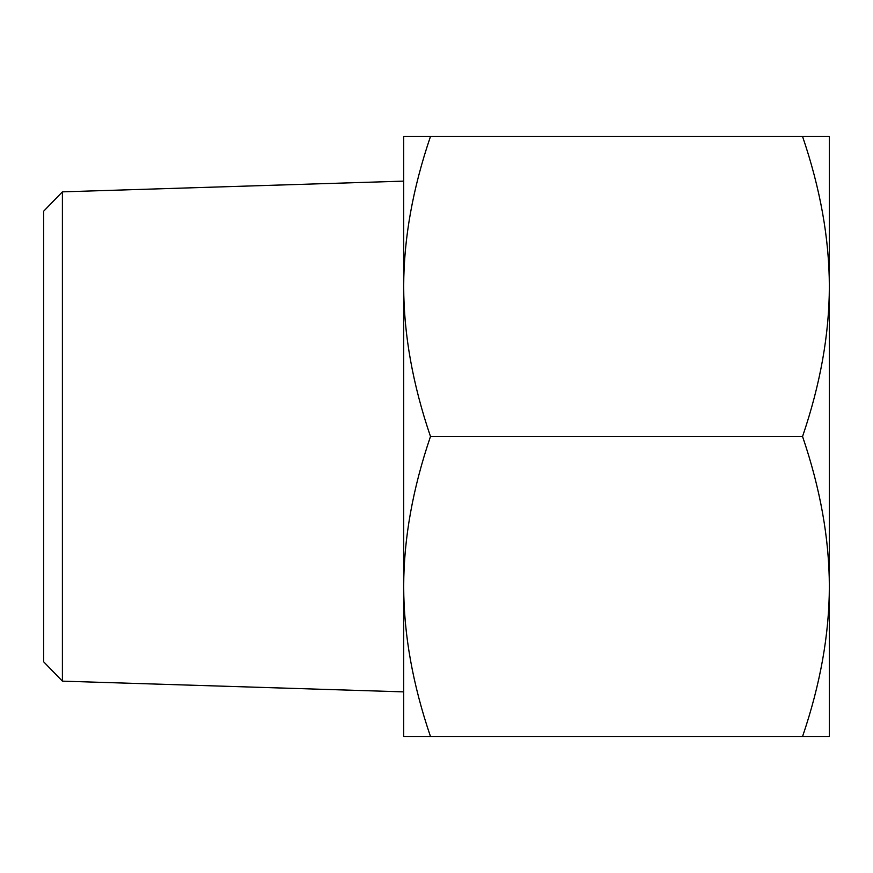 <?xml version="1.0" encoding="UTF-8"?>
<svg xmlns="http://www.w3.org/2000/svg" width="873" height="873" viewBox="0 0 873 873"><rect width="100%" height="100%" fill="white"/><g stroke="black" fill="none" stroke-linecap="round" stroke-linejoin="round"><path stroke-width="1.31" d="M430.487 136.472C412.7 188.633 403.763 238.645 403.686 286.486L403.686 136.472L829.35 136.472L829.35 736.528L802.549 736.528C820.336 684.367 829.274 634.355 829.35 586.514C829.274 538.674 820.336 488.662 802.549 436.5C820.336 384.338 829.274 334.326 829.35 286.486C829.274 238.645 820.336 188.633 802.549 136.472M430.487 436.5C412.7 488.662 403.763 538.674 403.686 586.514L403.686 286.486C403.763 334.326 412.7 384.338 430.487 436.5L802.549 436.5M430.487 736.528L403.686 736.528L403.686 586.514C403.763 634.355 412.7 684.367 430.487 736.528L802.549 736.528M62.398 191.853L43.65 211.201L43.65 661.799L62.398 681.147L62.398 191.853L403.686 181.126L403.686 286.486M403.686 586.514L403.686 691.874L62.398 681.147"/></g></svg>
